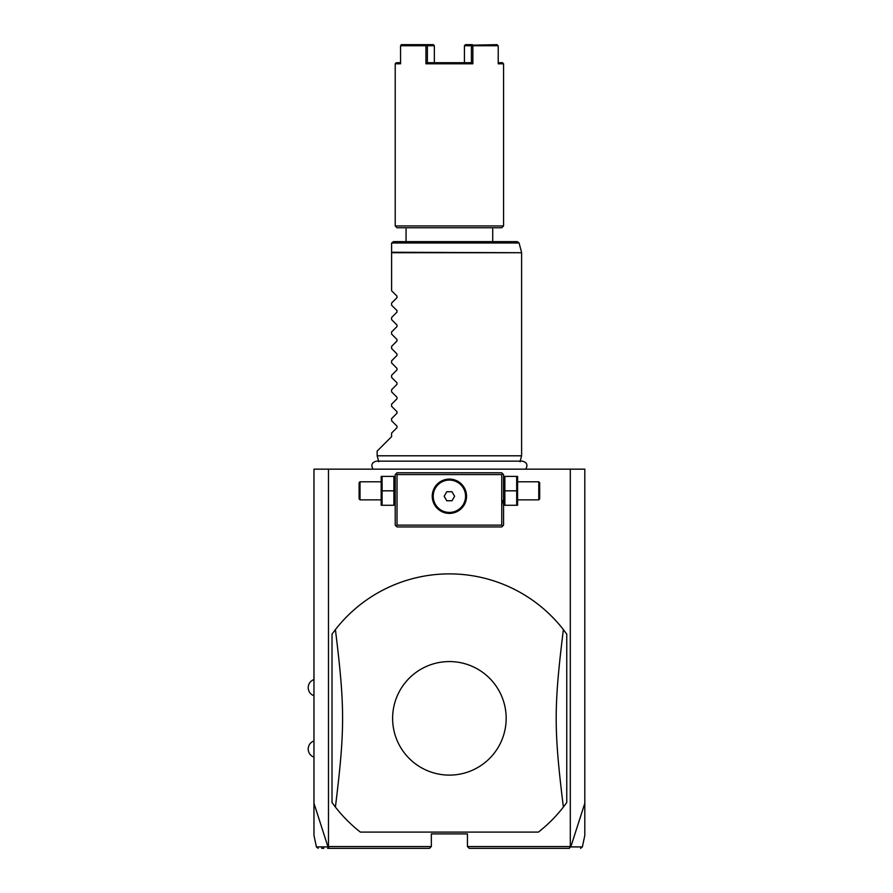 <?xml version="1.0" encoding="UTF-8"?>
<svg xmlns="http://www.w3.org/2000/svg" width="893" height="893" viewBox="0 0 893 893"><rect width="100%" height="100%" fill="white"/><g stroke="black" fill="none" stroke-linecap="round" stroke-linejoin="round"><path stroke-width="1.34" d="M318.176 848.35L316.412 846.921L313.968 835.413L313.968 469.16L584.815 469.16L584.815 835.413L582.37 846.921L580.606 848.35M570.303 469.16L570.303 846.542L570.772 846.921L584.815 803.265M313.968 803.265L327.999 846.921L329.372 848.35L429.522 848.35L431.33 846.542L328.479 846.542L328.479 469.16M570.303 846.542L467.441 846.542L467.441 833.906L431.33 833.906L431.33 846.542M469.249 848.35L569.41 848.35L469.249 848.35L467.441 846.542M327.999 846.921C312.494 846.932 312.472 846.921 327.943 846.899M321.647 848.35L323.846 848.35M327.564 848.35L329.372 848.35M429.522 848.35L329.774 848.35M570.448 847.089L569.008 848.35M570.828 846.899C586.299 846.921 586.288 846.932 570.772 846.921M501.754 505.271L502.491 500.571M502.659 473.681L501.754 472.777L397.028 472.777L395.219 474.574L395.219 525.14L397.028 526.937L501.754 526.937L503.563 525.14L503.563 474.574L502.659 473.681L501.754 474.574L397.028 474.574L396.124 473.681M397.028 474.574L397.028 525.14L501.754 525.14L502.659 526.044M501.754 525.14L501.754 474.574M452.003 479.295L449.391 479.094A17.157 17.157 0 0 1 466.548 496.251A17.157 17.157 0 0 1 449.391 513.397A17.157 17.157 0 0 1 432.234 496.251A17.157 17.157 0 0 1 449.391 479.094L446.768 479.295M397.028 525.14L396.124 526.044M445.897 479.452L443.263 480.222M442.481 480.546L440.818 481.383M440.026 481.874L438.485 483.013M437.76 483.638L435.795 485.781M435.226 486.562L434.244 488.192M433.831 489.018L433.518 489.744M433.127 490.793L432.882 491.563M432.67 492.423L432.368 494.119M432.279 494.968L432.245 495.749M432.245 496.742L432.279 497.524M432.368 498.372L432.67 500.08M432.882 500.928L433.127 501.699M433.518 502.748L433.831 503.473M434.244 504.299L435.226 505.929M435.795 506.711L437.76 508.854M438.485 509.49L440.026 510.617M440.818 511.109L442.481 511.946M443.274 512.269L445.897 513.04M446.768 513.196L452.003 513.196M452.874 513.04L455.508 512.269M456.301 511.946L457.953 511.109M458.756 510.617L460.297 509.49M461.022 508.854L462.987 506.711M463.545 505.929L464.527 504.299M464.952 503.473L465.264 502.748M465.655 501.699L465.889 500.928M466.113 500.08L466.414 498.372M466.492 497.524L466.537 496.742M466.537 495.749L466.492 494.968M466.414 494.119L466.113 492.423M465.889 491.563L465.655 490.793M465.264 489.744L464.952 489.018M464.527 488.192L463.545 486.562M462.987 485.781L461.022 483.638M460.297 483.013L458.756 481.874M457.953 481.383L456.301 480.546M455.508 480.222L452.874 479.452M449.391 512.426A16.174 16.174 0 0 0 465.566 496.251A16.174 16.174 0 0 0 449.391 480.066A16.174 16.174 0 0 1 465.566 496.251A16.174 16.174 0 0 1 449.391 512.426A16.174 16.174 0 0 1 433.205 496.251A16.174 16.174 0 0 1 449.391 480.066A16.174 16.174 0 0 0 433.205 496.251A16.174 16.174 0 0 0 449.391 512.426M444.178 496.251L446.779 500.761L451.992 500.761L454.604 496.251L451.992 491.73L446.779 491.73L444.178 496.251M382.092 490.826L382.092 505.271L393.902 505.271L393.902 476.382L382.092 476.382L382.092 490.826L393.902 490.826M381.188 476.382L381.188 505.271M360.013 499.857L360.013 481.796L359.109 482.7L359.109 498.953L360.013 499.857L380.775 499.857M504.869 490.826L504.869 505.271L516.69 505.271L516.69 490.826L504.869 490.826L504.869 476.382L516.69 476.382L516.69 490.826M517.594 476.382L517.594 505.271M518.007 481.796L538.769 481.796L538.769 499.857L518.007 499.857M538.769 499.857L539.673 498.953L539.673 482.7L538.769 481.796M449.391 832.097L538.412 832.097A144.454 144.454 0 0 0 563.371 807.082L566.754 802.55L566.754 634.13L563.371 629.598A144.454 144.454 0 0 0 335.411 629.598L332.017 634.13L332.017 802.55L335.411 807.082A144.454 144.454 0 0 0 360.359 832.097L449.391 832.097M563.371 807.082C553.805 728.989 553.805 707.691 563.371 629.598M449.391 775.113A56.772 56.772 0 0 0 506.164 718.34A56.772 56.772 0 0 0 449.391 661.568A56.772 56.772 0 0 0 392.619 718.34A56.772 56.772 0 0 0 449.391 775.113M335.411 629.598C344.977 707.691 344.977 728.989 335.411 807.082M378.755 461.737L377.159 455.798L521.612 455.798L521.612 252.719L391.603 252.719L391.603 243.454M377.159 455.798L377.159 451.099L391.603 436.655L391.603 433.049L396.983 427.68L396.983 426.14L391.603 420.759L391.603 418.605L396.983 413.225L396.983 411.695L391.603 406.315L391.603 404.161L396.983 398.78L396.983 397.251L391.603 391.871L391.603 389.716L396.983 384.336L396.983 382.807L391.603 377.426L391.603 375.272L396.983 369.892L396.983 368.363L391.603 362.982L391.603 360.828L396.983 355.447L396.983 353.918L391.603 348.538L391.603 346.384L396.983 341.003L396.983 339.474L391.603 334.094L391.603 331.939L396.983 326.559L396.983 325.03L391.603 319.649L391.603 317.495L396.983 312.115L396.983 310.585L391.603 305.205L391.603 303.04L396.983 297.67L396.983 296.13L391.603 290.761L391.603 252.719M391.67 242.985L393.411 241.646L517.326 241.646L519.067 242.985L391.67 242.985M406.058 241.646L406.058 229.01M492.724 241.646L492.724 229.01M395.219 63.794L400.566 63.794L400.566 45.733L434.344 45.733L434.344 62.711L427.379 62.7L425.928 63.794L472.855 63.794L472.855 45.733L498.216 45.733L498.216 63.794L503.563 63.794L503.563 225.94L501.754 227.748L397.028 227.748L395.219 225.94L395.219 63.794L396.302 62.711L400.566 62.711M503.563 225.94L395.219 225.94M427.379 62.711L471.404 62.711M472.855 63.794L471.404 62.7L471.404 45.733L472.855 45.733M425.928 45.733L425.928 63.794M497.234 44.65L472.129 45.186M503.563 63.794L502.48 62.711L498.216 62.711M472.386 44.65L465.42 44.65L464.438 45.733L464.438 62.711L471.404 62.7M464.438 45.733L471.404 45.733M434.344 45.733L433.362 44.65L401.537 44.65L400.566 45.733M427.379 45.733L427.379 62.7M400.834 45.186L401.537 44.65M391.603 252.25L521.612 252.719M313.968 695.77C310.317 694.285 308.386 691.584 308.185 687.643C308.386 683.714 310.317 681.002 313.968 679.517M313.968 757.164C310.317 755.679 308.386 752.966 308.185 749.037C308.386 745.108 310.317 742.396 313.968 740.911M395.219 504.255L394.806 505.271M395.219 477.398L394.806 476.382M380.775 481.796L360.013 481.796M503.563 504.255L503.965 505.271M503.563 477.398L503.965 476.382M525.72 469.16C528.064 465.007 526.926 462.34 522.316 461.145L376.455 461.145C371.845 462.34 370.718 465.007 373.051 469.16M520.027 461.737L521.612 455.798M521.557 252.25L519.067 242.985"/></g></svg>
